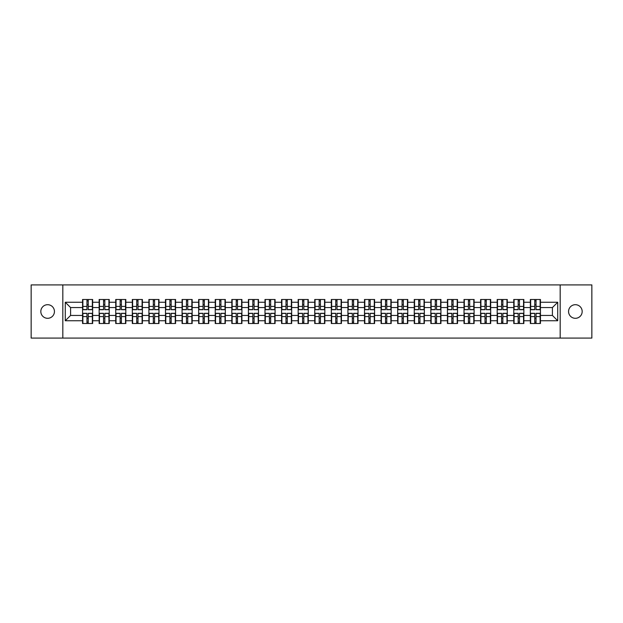 <?xml version="1.0" encoding="UTF-8"?>
<svg xmlns="http://www.w3.org/2000/svg" width="623" height="623" viewBox="0 0 623 623"><rect width="100%" height="100%" fill="white"/><g stroke="black" fill="none" stroke-linecap="round" stroke-linejoin="round"><path stroke-width="0.93" d="M575.372 318.306A6.806 6.806 0 0 1 568.565 311.5A6.806 6.806 0 0 1 575.372 304.694A6.806 6.806 0 0 1 582.178 311.5A6.806 6.806 0 0 1 575.372 318.306M47.628 318.306A6.806 6.806 0 0 1 40.822 311.5A6.806 6.806 0 0 1 47.628 304.694A6.806 6.806 0 0 1 54.435 311.5A6.806 6.806 0 0 1 47.628 318.306M560.17 338.079L591.85 338.079L591.85 284.921L560.17 284.921L560.17 338.079L62.83 338.079L62.83 284.921L31.15 284.921L31.15 338.079L62.83 338.079M560.17 284.921L62.83 284.921M552.406 315.433L552.406 307.567L540.445 307.567L540.445 315.433L552.406 315.433L557.725 320.752L557.725 302.248L540.445 302.248L540.445 299.484L530.344 299.484L530.344 307.567L523.865 307.567L523.865 315.433L530.344 315.433L530.344 307.567M557.725 320.752L540.445 320.752L540.445 323.516L530.344 323.516L530.344 320.752L523.865 320.752L523.865 323.516L513.765 323.516L513.765 320.752L507.278 320.752L507.278 323.516L497.177 323.516L497.177 320.752L490.69 320.752L490.69 323.516L480.59 323.516L480.59 320.752L474.111 320.752L474.111 323.516L464.01 323.516L464.01 320.752L457.523 320.752L457.523 323.516L447.423 323.516L447.423 320.752L440.936 320.752L440.936 323.516L430.836 323.516L430.836 320.752L424.349 320.752L424.349 323.516L414.256 323.516L414.256 320.752L407.769 320.752L407.769 323.516L397.669 323.516L397.669 320.752L391.182 320.752L391.182 323.516L381.081 323.516L381.081 320.752L374.594 320.752L374.594 323.516L364.494 323.516L364.494 320.752L358.015 320.752L358.015 323.516L347.914 323.516L347.914 320.752L341.427 320.752L341.427 323.516L331.327 323.516L331.327 320.752L324.84 320.752L324.84 323.516L314.74 323.516L314.74 320.752L308.26 320.752L308.26 323.516L298.16 323.516L298.16 320.752L291.673 320.752L291.673 323.516L281.573 323.516L281.573 320.752L275.086 320.752L275.086 323.516L264.985 323.516L264.985 320.752L258.506 320.752L258.506 323.516L248.406 323.516L248.406 320.752L241.919 320.752L241.919 323.516L231.818 323.516L231.818 320.752L225.331 320.752L225.331 323.516L215.231 323.516L215.231 320.752L208.744 320.752L208.744 323.516L198.651 323.516L198.651 320.752L192.164 320.752L192.164 323.516L182.064 323.516L182.064 320.752L175.577 320.752L175.577 323.516L165.477 323.516L165.477 320.752L158.99 320.752L158.99 323.516L148.889 323.516L148.889 320.752L142.41 320.752L142.41 323.516L132.31 323.516L132.31 320.752L125.823 320.752L125.823 323.516L115.722 323.516L115.722 320.752L109.235 320.752L109.235 323.516L99.135 323.516L99.135 320.752L92.656 320.752L92.656 323.516L82.555 323.516L82.555 320.752L65.275 320.752L65.275 302.248L82.555 302.248L82.555 307.567L70.594 307.567L70.594 315.433L82.555 315.433L82.555 307.567M530.344 302.248L523.865 302.248L523.865 299.484L513.765 299.484L513.765 302.248L507.278 302.248L507.278 299.484L497.177 299.484L497.177 302.248L490.69 302.248L490.69 299.484L480.59 299.484L480.59 302.248L474.111 302.248L474.111 299.484L464.01 299.484L464.01 302.248L457.523 302.248L457.523 299.484L447.423 299.484L447.423 302.248L440.936 302.248L440.936 299.484L430.836 299.484L430.836 302.248L424.349 302.248L424.349 299.484L414.256 299.484L414.256 302.248L407.769 302.248L407.769 299.484L397.669 299.484L397.669 302.248L391.182 302.248L391.182 299.484L381.081 299.484L381.081 302.248L374.594 302.248L374.594 299.484L364.494 299.484L364.494 302.248L358.015 302.248L358.015 299.484L347.914 299.484L347.914 302.248L341.427 302.248L341.427 299.484L331.327 299.484L331.327 302.248L324.84 302.248L324.84 299.484L314.74 299.484L314.74 302.248L308.26 302.248L308.26 299.484L298.16 299.484L298.16 302.248L291.673 302.248L291.673 299.484L281.573 299.484L281.573 302.248L275.086 302.248L275.086 299.484L264.985 299.484L264.985 302.248L258.506 302.248L258.506 299.484L248.406 299.484L248.406 302.248L241.919 302.248L241.919 299.484L231.818 299.484L231.818 302.248L225.331 302.248L225.331 299.484L215.231 299.484L215.231 302.248L208.744 302.248L208.744 299.484L198.651 299.484L198.651 302.248L192.164 302.248L192.164 299.484L182.064 299.484L182.064 302.248L175.577 302.248L175.577 299.484L165.477 299.484L165.477 302.248L158.99 302.248L158.99 299.484L148.889 299.484L148.889 302.248L142.41 302.248L142.41 299.484L132.31 299.484L132.31 302.248L125.823 302.248L125.823 299.484L115.722 299.484L115.722 302.248L109.235 302.248L109.235 299.484L99.135 299.484L99.135 302.248L92.656 302.248L92.656 299.484L82.555 299.484L82.555 302.248M530.344 315.433L530.344 320.752M523.865 315.433L523.865 320.752M523.865 302.248L523.865 307.567M507.278 315.433L513.765 315.433L513.765 307.567L507.278 307.567L507.278 320.752M513.765 315.433L513.765 320.752M513.765 302.248L513.765 307.567M507.278 302.248L507.278 307.567M490.69 315.433L497.177 315.433L497.177 307.567L490.69 307.567L490.69 320.752M497.177 315.433L497.177 320.752M497.177 302.248L497.177 307.567M490.69 302.248L490.69 307.567M474.111 315.433L480.59 315.433L480.59 307.567L474.111 307.567L474.111 320.752M480.59 315.433L480.59 320.752M480.59 302.248L480.59 307.567M474.111 302.248L474.111 307.567M457.523 315.433L464.01 315.433L464.01 307.567L457.523 307.567L457.523 320.752M464.01 315.433L464.01 320.752M464.01 302.248L464.01 307.567M457.523 302.248L457.523 307.567M440.936 315.433L447.423 315.433L447.423 307.567L440.936 307.567L440.936 320.752M447.423 315.433L447.423 320.752M447.423 302.248L447.423 307.567M440.936 302.248L440.936 307.567M424.349 315.433L430.836 315.433L430.836 307.567L424.349 307.567L424.349 320.752M430.836 315.433L430.836 320.752M430.836 302.248L430.836 307.567M424.349 302.248L424.349 307.567M407.769 315.433L414.256 315.433L414.256 307.567L407.769 307.567L407.769 320.752M414.256 315.433L414.256 320.752M414.256 302.248L414.256 307.567M407.769 302.248L407.769 307.567M391.182 315.433L397.669 315.433L397.669 307.567L391.182 307.567L391.182 320.752M397.669 315.433L397.669 320.752M397.669 302.248L397.669 307.567M391.182 302.248L391.182 307.567M374.594 315.433L381.081 315.433L381.081 307.567L374.594 307.567L374.594 320.752M381.081 315.433L381.081 320.752M381.081 302.248L381.081 307.567M374.594 302.248L374.594 307.567M358.015 315.433L364.494 315.433L364.494 307.567L358.015 307.567L358.015 320.752M364.494 315.433L364.494 320.752M364.494 302.248L364.494 307.567M358.015 302.248L358.015 307.567M341.427 315.433L347.914 315.433L347.914 307.567L341.427 307.567L341.427 320.752M347.914 315.433L347.914 320.752M347.914 302.248L347.914 307.567M341.427 302.248L341.427 307.567M324.84 315.433L331.327 315.433L331.327 307.567L324.84 307.567L324.84 320.752M331.327 315.433L331.327 320.752M331.327 302.248L331.327 307.567M324.84 302.248L324.84 307.567M308.26 315.433L314.74 315.433L314.74 307.567L308.26 307.567L308.26 320.752M314.74 315.433L314.74 320.752M314.74 302.248L314.74 307.567M308.26 302.248L308.26 307.567M291.673 315.433L298.16 315.433L298.16 307.567L291.673 307.567L291.673 320.752M298.16 315.433L298.16 320.752M298.16 302.248L298.16 307.567M291.673 302.248L291.673 307.567M275.086 315.433L281.573 315.433L281.573 307.567L275.086 307.567L275.086 320.752M281.573 315.433L281.573 320.752M281.573 302.248L281.573 307.567M275.086 302.248L275.086 307.567M258.506 315.433L264.985 315.433L264.985 307.567L258.506 307.567L258.506 320.752M264.985 315.433L264.985 320.752M264.985 302.248L264.985 307.567M258.506 302.248L258.506 307.567M241.919 315.433L248.406 315.433L248.406 307.567L241.919 307.567L241.919 320.752M248.406 315.433L248.406 320.752M248.406 302.248L248.406 307.567M241.919 302.248L241.919 307.567M225.331 315.433L231.818 315.433L231.818 307.567L225.331 307.567L225.331 320.752M231.818 315.433L231.818 320.752M231.818 302.248L231.818 307.567M225.331 302.248L225.331 307.567M208.744 315.433L215.231 315.433L215.231 307.567L208.744 307.567L208.744 320.752M215.231 315.433L215.231 320.752M215.231 302.248L215.231 307.567M208.744 302.248L208.744 307.567M192.164 315.433L198.651 315.433L198.651 307.567L192.164 307.567L192.164 320.752M198.651 315.433L198.651 320.752M198.651 302.248L198.651 307.567M192.164 302.248L192.164 307.567M175.577 315.433L182.064 315.433L182.064 307.567L175.577 307.567L175.577 320.752M182.064 315.433L182.064 320.752M182.064 302.248L182.064 307.567M175.577 302.248L175.577 307.567M158.99 315.433L165.477 315.433L165.477 307.567L158.99 307.567L158.99 320.752M165.477 315.433L165.477 320.752M165.477 302.248L165.477 307.567M158.99 302.248L158.99 307.567M142.41 315.433L148.889 315.433L148.889 307.567L142.41 307.567L142.41 320.752M148.889 315.433L148.889 320.752M148.889 302.248L148.889 307.567M142.41 302.248L142.41 307.567M125.823 315.433L132.31 315.433L132.31 307.567L125.823 307.567L125.823 320.752M132.31 315.433L132.31 320.752M132.31 302.248L132.31 307.567M125.823 302.248L125.823 307.567M109.235 315.433L115.722 315.433L115.722 307.567L109.235 307.567L109.235 320.752M115.722 315.433L115.722 320.752M115.722 302.248L115.722 307.567M109.235 302.248L109.235 307.567M92.656 315.433L99.135 315.433L99.135 307.567L92.656 307.567L92.656 320.752M99.135 315.433L99.135 320.752M99.135 302.248L99.135 307.567M92.656 302.248L92.656 307.567M82.555 315.433L82.555 320.752M70.594 315.433L65.275 320.752M65.275 302.248L70.594 307.567M540.445 315.433L540.445 320.752M540.445 302.248L540.445 307.567M557.725 302.248L552.406 307.567M92.336 299.484L92.336 309.693L88.24 309.693L88.24 299.484M86.963 299.484L86.963 309.693L82.875 309.693L82.875 299.484M86.963 300.87L88.24 300.87M88.24 304.803L86.963 304.803M82.875 323.516L82.875 313.307L86.963 313.307L86.963 323.516M88.24 323.516L88.24 313.307L92.336 313.307L92.336 323.516M88.24 322.13L86.963 322.13M86.963 318.197L88.24 318.197M108.916 299.484L108.916 309.693L104.828 309.693L104.828 299.484M103.55 299.484L103.55 309.693L99.454 309.693L99.454 299.484M103.55 300.87L104.828 300.87M104.828 304.803L103.55 304.803M125.503 299.484L125.503 309.693L121.407 309.693L121.407 299.484M120.138 299.484L120.138 309.693L116.042 309.693L116.042 299.484M120.138 300.87L121.407 300.87M121.407 304.803L120.138 304.803M142.091 299.484L142.091 309.693L137.994 309.693L137.994 299.484M136.717 299.484L136.717 309.693L132.629 309.693L132.629 299.484M136.717 300.87L137.994 300.87M137.994 304.803L136.717 304.803M158.67 299.484L158.67 309.693L154.582 309.693L154.582 299.484M153.305 299.484L153.305 309.693L149.209 309.693L149.209 299.484M153.305 300.87L154.582 300.87M154.582 304.803L153.305 304.803M175.258 299.484L175.258 309.693L171.169 309.693L171.169 299.484M169.892 299.484L169.892 309.693L165.796 309.693L165.796 299.484M169.892 300.87L171.169 300.87M171.169 304.803L169.892 304.803M99.454 323.516L99.454 313.307L103.55 313.307L103.55 323.516M104.828 323.516L104.828 313.307L108.916 313.307L108.916 323.516M104.828 322.13L103.55 322.13M103.55 318.197L104.828 318.197M116.042 323.516L116.042 313.307L120.138 313.307L120.138 323.516M121.407 323.516L121.407 313.307L125.503 313.307L125.503 323.516M121.407 322.13L120.138 322.13M120.138 318.197L121.407 318.197M132.629 323.516L132.629 313.307L136.717 313.307L136.717 323.516M137.994 323.516L137.994 313.307L142.091 313.307L142.091 323.516M137.994 322.13L136.717 322.13M136.717 318.197L137.994 318.197M149.209 323.516L149.209 313.307L153.305 313.307L153.305 323.516M154.582 323.516L154.582 313.307L158.67 313.307L158.67 323.516M154.582 322.13L153.305 322.13M153.305 318.197L154.582 318.197M165.796 323.516L165.796 313.307L169.892 313.307L169.892 323.516M171.169 323.516L171.169 313.307L175.258 313.307L175.258 323.516M171.169 322.13L169.892 322.13M169.892 318.197L171.169 318.197M191.845 299.484L191.845 309.693L187.749 309.693L187.749 299.484M186.472 299.484L186.472 309.693L182.383 309.693L182.383 299.484M186.472 300.87L187.749 300.87M187.749 304.803L186.472 304.803M182.383 323.516L182.383 313.307L186.472 313.307L186.472 323.516M187.749 323.516L187.749 313.307L191.845 313.307L191.845 323.516M187.749 322.13L186.472 322.13M186.472 318.197L187.749 318.197M208.432 299.484L208.432 309.693L204.336 309.693L204.336 299.484M203.059 299.484L203.059 309.693L198.963 309.693L198.963 299.484M203.059 300.87L204.336 300.87M204.336 304.803L203.059 304.803M198.963 323.516L198.963 313.307L203.059 313.307L203.059 323.516M204.336 323.516L204.336 313.307L208.432 313.307L208.432 323.516M204.336 322.13L203.059 322.13M203.059 318.197L204.336 318.197M225.012 299.484L225.012 309.693L220.924 309.693L220.924 299.484M219.646 299.484L219.646 309.693L215.55 309.693L215.55 299.484M219.646 300.87L220.924 300.87M220.924 304.803L219.646 304.803M215.55 323.516L215.55 313.307L219.646 313.307L219.646 323.516M220.924 323.516L220.924 313.307L225.012 313.307L225.012 323.516M220.924 322.13L219.646 322.13M219.646 318.197L220.924 318.197M241.599 299.484L241.599 309.693L237.503 309.693L237.503 299.484M236.226 299.484L236.226 309.693L232.138 309.693L232.138 299.484M236.226 300.87L237.503 300.87M237.503 304.803L236.226 304.803M232.138 323.516L232.138 313.307L236.226 313.307L236.226 323.516M237.503 323.516L237.503 313.307L241.599 313.307L241.599 323.516M237.503 322.13L236.226 322.13M236.226 318.197L237.503 318.197M258.187 299.484L258.187 309.693L254.091 309.693L254.091 299.484M252.813 299.484L252.813 309.693L248.725 309.693L248.725 299.484M252.813 300.87L254.091 300.87M254.091 304.803L252.813 304.803M248.725 323.516L248.725 313.307L252.813 313.307L252.813 323.516M254.091 323.516L254.091 313.307L258.187 313.307L258.187 323.516M254.091 322.13L252.813 322.13M252.813 318.197L254.091 318.197M274.766 299.484L274.766 309.693L270.678 309.693L270.678 299.484M269.401 299.484L269.401 309.693L265.305 309.693L265.305 299.484M269.401 300.87L270.678 300.87M270.678 304.803L269.401 304.803M265.305 323.516L265.305 313.307L269.401 313.307L269.401 323.516M270.678 323.516L270.678 313.307L274.766 313.307L274.766 323.516M270.678 322.13L269.401 322.13M269.401 318.197L270.678 318.197M291.354 299.484L291.354 309.693L287.258 309.693L287.258 299.484M285.988 299.484L285.988 309.693L281.892 309.693L281.892 299.484M285.988 300.87L287.258 300.87M287.258 304.803L285.988 304.803M281.892 323.516L281.892 313.307L285.988 313.307L285.988 323.516M287.258 323.516L287.258 313.307L291.354 313.307L291.354 323.516M287.258 322.13L285.988 322.13M285.988 318.197L287.258 318.197M307.941 299.484L307.941 309.693L303.845 309.693L303.845 299.484M302.568 299.484L302.568 309.693L298.479 309.693L298.479 299.484M302.568 300.87L303.845 300.87M303.845 304.803L302.568 304.803M298.479 323.516L298.479 313.307L302.568 313.307L302.568 323.516M303.845 323.516L303.845 313.307L307.941 313.307L307.941 323.516M303.845 322.13L302.568 322.13M302.568 318.197L303.845 318.197M324.521 299.484L324.521 309.693L320.432 309.693L320.432 299.484M319.155 299.484L319.155 309.693L315.059 309.693L315.059 299.484M319.155 300.87L320.432 300.87M320.432 304.803L319.155 304.803M315.059 323.516L315.059 313.307L319.155 313.307L319.155 323.516M320.432 323.516L320.432 313.307L324.521 313.307L324.521 323.516M320.432 322.13L319.155 322.13M319.155 318.197L320.432 318.197M341.108 299.484L341.108 309.693L337.012 309.693L337.012 299.484M335.742 299.484L335.742 309.693L331.646 309.693L331.646 299.484M335.742 300.87L337.012 300.87M337.012 304.803L335.742 304.803M331.646 323.516L331.646 313.307L335.742 313.307L335.742 323.516M337.012 323.516L337.012 313.307L341.108 313.307L341.108 323.516M337.012 322.13L335.742 322.13M335.742 318.197L337.012 318.197M357.695 299.484L357.695 309.693L353.599 309.693L353.599 299.484M352.322 299.484L352.322 309.693L348.234 309.693L348.234 299.484M352.322 300.87L353.599 300.87M353.599 304.803L352.322 304.803M348.234 323.516L348.234 313.307L352.322 313.307L352.322 323.516M353.599 323.516L353.599 313.307L357.695 313.307L357.695 323.516M353.599 322.13L352.322 322.13M352.322 318.197L353.599 318.197M374.275 299.484L374.275 309.693L370.187 309.693L370.187 299.484M368.909 299.484L368.909 309.693L364.813 309.693L364.813 299.484M368.909 300.87L370.187 300.87M370.187 304.803L368.909 304.803M364.813 323.516L364.813 313.307L368.909 313.307L368.909 323.516M370.187 323.516L370.187 313.307L374.275 313.307L374.275 323.516M370.187 322.13L368.909 322.13M368.909 318.197L370.187 318.197M390.862 299.484L390.862 309.693L386.774 309.693L386.774 299.484M385.497 299.484L385.497 309.693L381.401 309.693L381.401 299.484M385.497 300.87L386.774 300.87M386.774 304.803L385.497 304.803M381.401 323.516L381.401 313.307L385.497 313.307L385.497 323.516M386.774 323.516L386.774 313.307L390.862 313.307L390.862 323.516M386.774 322.13L385.497 322.13M385.497 318.197L386.774 318.197M407.45 299.484L407.45 309.693L403.354 309.693L403.354 299.484M402.076 299.484L402.076 309.693L397.988 309.693L397.988 299.484M402.076 300.87L403.354 300.87M403.354 304.803L402.076 304.803M397.988 323.516L397.988 313.307L402.076 313.307L402.076 323.516M403.354 323.516L403.354 313.307L407.45 313.307L407.45 323.516M403.354 322.13L402.076 322.13M402.076 318.197L403.354 318.197M424.037 299.484L424.037 309.693L419.941 309.693L419.941 299.484M418.664 299.484L418.664 309.693L414.568 309.693L414.568 299.484M418.664 300.87L419.941 300.87M419.941 304.803L418.664 304.803M414.568 323.516L414.568 313.307L418.664 313.307L418.664 323.516M419.941 323.516L419.941 313.307L424.037 313.307L424.037 323.516M419.941 322.13L418.664 322.13M418.664 318.197L419.941 318.197M440.617 299.484L440.617 309.693L436.528 309.693L436.528 299.484M435.251 299.484L435.251 309.693L431.155 309.693L431.155 299.484M435.251 300.87L436.528 300.87M436.528 304.803L435.251 304.803M431.155 323.516L431.155 313.307L435.251 313.307L435.251 323.516M436.528 323.516L436.528 313.307L440.617 313.307L440.617 323.516M436.528 322.13L435.251 322.13M435.251 318.197L436.528 318.197M457.204 299.484L457.204 309.693L453.108 309.693L453.108 299.484M451.831 299.484L451.831 309.693L447.742 309.693L447.742 299.484M451.831 300.87L453.108 300.87M453.108 304.803L451.831 304.803M447.742 323.516L447.742 313.307L451.831 313.307L451.831 323.516M453.108 323.516L453.108 313.307L457.204 313.307L457.204 323.516M453.108 322.13L451.831 322.13M451.831 318.197L453.108 318.197M473.792 299.484L473.792 309.693L469.695 309.693L469.695 299.484M468.418 299.484L468.418 309.693L464.33 309.693L464.33 299.484M468.418 300.87L469.695 300.87M469.695 304.803L468.418 304.803M464.33 323.516L464.33 313.307L468.418 313.307L468.418 323.516M469.695 323.516L469.695 313.307L473.792 313.307L473.792 323.516M469.695 322.13L468.418 322.13M468.418 318.197L469.695 318.197M490.371 299.484L490.371 309.693L486.283 309.693L486.283 299.484M485.005 299.484L485.005 309.693L480.909 309.693L480.909 299.484M485.005 300.87L486.283 300.87M486.283 304.803L485.005 304.803M480.909 323.516L480.909 313.307L485.005 313.307L485.005 323.516M486.283 323.516L486.283 313.307L490.371 313.307L490.371 323.516M486.283 322.13L485.005 322.13M485.005 318.197L486.283 318.197M506.958 299.484L506.958 309.693L502.862 309.693L502.862 299.484M501.593 299.484L501.593 309.693L497.497 309.693L497.497 299.484M501.593 300.87L502.862 300.87M502.862 304.803L501.593 304.803M497.497 323.516L497.497 313.307L501.593 313.307L501.593 323.516M502.862 323.516L502.862 313.307L506.958 313.307L506.958 323.516M502.862 322.13L501.593 322.13M501.593 318.197L502.862 318.197M523.546 299.484L523.546 309.693L519.45 309.693L519.45 299.484M518.172 299.484L518.172 309.693L514.084 309.693L514.084 299.484M518.172 300.87L519.45 300.87M519.45 304.803L518.172 304.803M514.084 323.516L514.084 313.307L518.172 313.307L518.172 323.516M519.45 323.516L519.45 313.307L523.546 313.307L523.546 323.516M519.45 322.13L518.172 322.13M518.172 318.197L519.45 318.197M540.125 299.484L540.125 309.693L536.037 309.693L536.037 299.484M534.76 299.484L534.76 309.693L530.664 309.693L530.664 299.484M534.76 300.87L536.037 300.87M536.037 304.803L534.76 304.803M530.664 323.516L530.664 313.307L534.76 313.307L534.76 323.516M536.037 323.516L536.037 313.307L540.125 313.307L540.125 323.516M536.037 322.13L534.76 322.13M534.76 318.197L536.037 318.197M86.963 306.415L82.875 306.415M86.963 309.553L82.875 309.553M92.336 306.415L88.24 306.415M92.336 309.553L88.24 309.553M88.24 316.585L92.336 316.585M88.24 313.447L92.336 313.447M82.875 316.585L86.963 316.585M82.875 313.447L86.963 313.447M103.55 306.415L99.454 306.415M103.55 309.553L99.454 309.553M108.916 306.415L104.828 306.415M108.916 309.553L104.828 309.553M120.138 306.415L116.042 306.415M120.138 309.553L116.042 309.553M125.503 306.415L121.407 306.415M125.503 309.553L121.407 309.553M136.717 306.415L132.629 306.415M136.717 309.553L132.629 309.553M142.091 306.415L137.994 306.415M142.091 309.553L137.994 309.553M153.305 306.415L149.209 306.415M153.305 309.553L149.209 309.553M158.67 306.415L154.582 306.415M158.67 309.553L154.582 309.553M169.892 306.415L165.796 306.415M169.892 309.553L165.796 309.553M175.258 306.415L171.169 306.415M175.258 309.553L171.169 309.553M104.828 316.585L108.916 316.585M104.828 313.447L108.916 313.447M99.454 316.585L103.55 316.585M99.454 313.447L103.55 313.447M121.407 316.585L125.503 316.585M121.407 313.447L125.503 313.447M116.042 316.585L120.138 316.585M116.042 313.447L120.138 313.447M137.994 316.585L142.091 316.585M137.994 313.447L142.091 313.447M132.629 316.585L136.717 316.585M132.629 313.447L136.717 313.447M154.582 316.585L158.67 316.585M154.582 313.447L158.67 313.447M149.209 316.585L153.305 316.585M149.209 313.447L153.305 313.447M171.169 316.585L175.258 316.585M171.169 313.447L175.258 313.447M165.796 316.585L169.892 316.585M165.796 313.447L169.892 313.447M186.472 306.415L182.383 306.415M186.472 309.553L182.383 309.553M191.845 306.415L187.749 306.415M191.845 309.553L187.749 309.553M187.749 316.585L191.845 316.585M187.749 313.447L191.845 313.447M182.383 316.585L186.472 316.585M182.383 313.447L186.472 313.447M203.059 306.415L198.963 306.415M203.059 309.553L198.963 309.553M208.432 306.415L204.336 306.415M208.432 309.553L204.336 309.553M204.336 316.585L208.432 316.585M204.336 313.447L208.432 313.447M198.963 316.585L203.059 316.585M198.963 313.447L203.059 313.447M219.646 306.415L215.55 306.415M219.646 309.553L215.55 309.553M225.012 306.415L220.924 306.415M225.012 309.553L220.924 309.553M220.924 316.585L225.012 316.585M220.924 313.447L225.012 313.447M215.55 316.585L219.646 316.585M215.55 313.447L219.646 313.447M236.226 306.415L232.138 306.415M236.226 309.553L232.138 309.553M241.599 306.415L237.503 306.415M241.599 309.553L237.503 309.553M237.503 316.585L241.599 316.585M237.503 313.447L241.599 313.447M232.138 316.585L236.226 316.585M232.138 313.447L236.226 313.447M252.813 306.415L248.725 306.415M252.813 309.553L248.725 309.553M258.187 306.415L254.091 306.415M258.187 309.553L254.091 309.553M254.091 316.585L258.187 316.585M254.091 313.447L258.187 313.447M248.725 316.585L252.813 316.585M248.725 313.447L252.813 313.447M269.401 306.415L265.305 306.415M269.401 309.553L265.305 309.553M274.766 306.415L270.678 306.415M274.766 309.553L270.678 309.553M270.678 316.585L274.766 316.585M270.678 313.447L274.766 313.447M265.305 316.585L269.401 316.585M265.305 313.447L269.401 313.447M285.988 306.415L281.892 306.415M285.988 309.553L281.892 309.553M291.354 306.415L287.258 306.415M291.354 309.553L287.258 309.553M287.258 316.585L291.354 316.585M287.258 313.447L291.354 313.447M281.892 316.585L285.988 316.585M281.892 313.447L285.988 313.447M302.568 306.415L298.479 306.415M302.568 309.553L298.479 309.553M307.941 306.415L303.845 306.415M307.941 309.553L303.845 309.553M303.845 316.585L307.941 316.585M303.845 313.447L307.941 313.447M298.479 316.585L302.568 316.585M298.479 313.447L302.568 313.447M319.155 306.415L315.059 306.415M319.155 309.553L315.059 309.553M324.521 306.415L320.432 306.415M324.521 309.553L320.432 309.553M320.432 316.585L324.521 316.585M320.432 313.447L324.521 313.447M315.059 316.585L319.155 316.585M315.059 313.447L319.155 313.447M335.742 306.415L331.646 306.415M335.742 309.553L331.646 309.553M341.108 306.415L337.012 306.415M341.108 309.553L337.012 309.553M337.012 316.585L341.108 316.585M337.012 313.447L341.108 313.447M331.646 316.585L335.742 316.585M331.646 313.447L335.742 313.447M352.322 306.415L348.234 306.415M352.322 309.553L348.234 309.553M357.695 306.415L353.599 306.415M357.695 309.553L353.599 309.553M353.599 316.585L357.695 316.585M353.599 313.447L357.695 313.447M348.234 316.585L352.322 316.585M348.234 313.447L352.322 313.447M368.909 306.415L364.813 306.415M368.909 309.553L364.813 309.553M374.275 306.415L370.187 306.415M374.275 309.553L370.187 309.553M370.187 316.585L374.275 316.585M370.187 313.447L374.275 313.447M364.813 316.585L368.909 316.585M364.813 313.447L368.909 313.447M385.497 306.415L381.401 306.415M385.497 309.553L381.401 309.553M390.862 306.415L386.774 306.415M390.862 309.553L386.774 309.553M386.774 316.585L390.862 316.585M386.774 313.447L390.862 313.447M381.401 316.585L385.497 316.585M381.401 313.447L385.497 313.447M402.076 306.415L397.988 306.415M402.076 309.553L397.988 309.553M407.45 306.415L403.354 306.415M407.45 309.553L403.354 309.553M403.354 316.585L407.45 316.585M403.354 313.447L407.45 313.447M397.988 316.585L402.076 316.585M397.988 313.447L402.076 313.447M418.664 306.415L414.568 306.415M418.664 309.553L414.568 309.553M424.037 306.415L419.941 306.415M424.037 309.553L419.941 309.553M419.941 316.585L424.037 316.585M419.941 313.447L424.037 313.447M414.568 316.585L418.664 316.585M414.568 313.447L418.664 313.447M435.251 306.415L431.155 306.415M435.251 309.553L431.155 309.553M440.617 306.415L436.528 306.415M440.617 309.553L436.528 309.553M436.528 316.585L440.617 316.585M436.528 313.447L440.617 313.447M431.155 316.585L435.251 316.585M431.155 313.447L435.251 313.447M451.831 306.415L447.742 306.415M451.831 309.553L447.742 309.553M457.204 306.415L453.108 306.415M457.204 309.553L453.108 309.553M453.108 316.585L457.204 316.585M453.108 313.447L457.204 313.447M447.742 316.585L451.831 316.585M447.742 313.447L451.831 313.447M468.418 306.415L464.33 306.415M468.418 309.553L464.33 309.553M473.792 306.415L469.695 306.415M473.792 309.553L469.695 309.553M469.695 316.585L473.792 316.585M469.695 313.447L473.792 313.447M464.33 316.585L468.418 316.585M464.33 313.447L468.418 313.447M485.005 306.415L480.909 306.415M485.005 309.553L480.909 309.553M490.371 306.415L486.283 306.415M490.371 309.553L486.283 309.553M486.283 316.585L490.371 316.585M486.283 313.447L490.371 313.447M480.909 316.585L485.005 316.585M480.909 313.447L485.005 313.447M501.593 306.415L497.497 306.415M501.593 309.553L497.497 309.553M506.958 306.415L502.862 306.415M506.958 309.553L502.862 309.553M502.862 316.585L506.958 316.585M502.862 313.447L506.958 313.447M497.497 316.585L501.593 316.585M497.497 313.447L501.593 313.447M518.172 306.415L514.084 306.415M518.172 309.553L514.084 309.553M523.546 306.415L519.45 306.415M523.546 309.553L519.45 309.553M519.45 316.585L523.546 316.585M519.45 313.447L523.546 313.447M514.084 316.585L518.172 316.585M514.084 313.447L518.172 313.447M534.76 306.415L530.664 306.415M534.76 309.553L530.664 309.553M540.125 306.415L536.037 306.415M540.125 309.553L536.037 309.553M536.037 316.585L540.125 316.585M536.037 313.447L540.125 313.447M530.664 316.585L534.76 316.585M530.664 313.447L534.76 313.447"/></g></svg>
